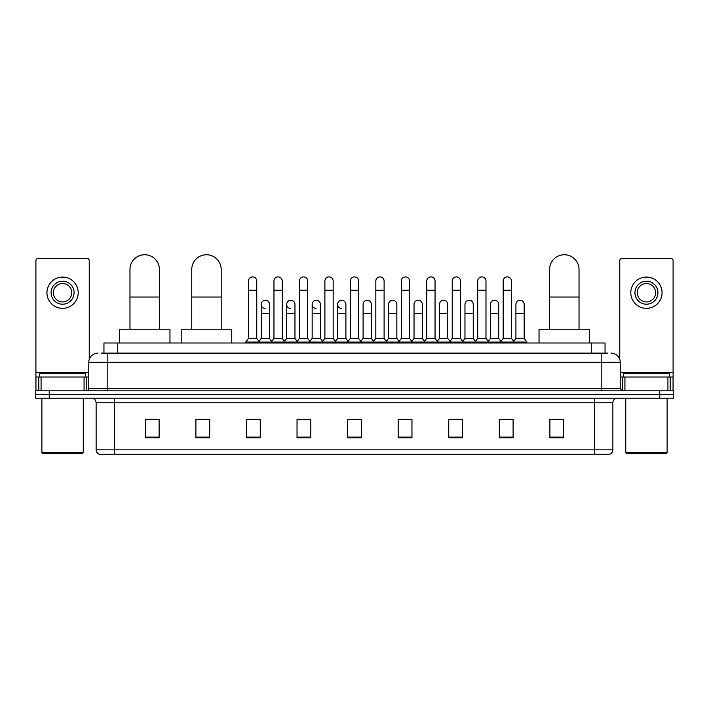 <?xml version="1.0" encoding="UTF-8"?>
<svg xmlns="http://www.w3.org/2000/svg" width="709" height="709" viewBox="0 0 709 709"><rect width="100%" height="100%" fill="white"/><g stroke="black" fill="none" stroke-linecap="round" stroke-linejoin="round"><path stroke-width="1.06" d="M103.957 353.117L103.957 343.005L605.043 343.005L605.043 353.117M101.405 353.117L607.808 353.117M101.192 353.117L107.165 353.117L107.165 362.317L88.776 362.317L88.776 388.523A2.295 2.295 0 0 1 86.48 390.819M97.975 353.117A9.19 9.19 0 0 0 88.776 362.317M611.025 353.117A9.19 9.19 0 0 1 620.224 362.317L620.224 388.523L622.52 390.819M49.24 390.819L35.45 390.819L35.45 394.496L49.24 394.496L35.45 394.496L35.45 398.174L49.24 398.174L49.24 394.496L659.76 394.496L49.24 394.496L49.24 390.819L659.76 390.819L659.76 394.496L673.55 394.496L659.76 394.496L659.76 398.174L49.24 398.174M659.76 398.174L673.55 398.174L673.55 390.819L659.76 390.819M612.868 449.852C612.736 452.05 611.637 453.521 609.554 454.256L594.479 454.256L594.479 449.852L612.868 449.852L612.868 402.774A4.6 4.6 0 0 1 617.459 398.174M594.479 454.256L99.446 454.256A4.6 4.6 0 0 1 96.132 449.852L96.132 402.774C95.866 399.982 94.332 398.449 91.541 398.174M563.673 437.754L563.673 419.365L549.883 419.365L549.883 437.754L563.673 437.754M513.103 437.754L513.103 419.365L499.313 419.365L499.313 437.754L513.103 437.754M462.534 437.754L462.534 419.365L448.744 419.365L448.744 437.754L462.534 437.754M411.964 437.754L411.964 419.365L398.174 419.365L398.174 437.754L411.964 437.754M159.117 437.754L159.117 419.365L145.327 419.365L145.327 437.754L159.117 437.754M209.687 437.754L209.687 419.365L195.897 419.365L195.897 437.754L209.687 437.754M260.256 437.754L260.256 419.365L246.466 419.365L246.466 437.754L260.256 437.754M310.826 437.754L310.826 419.365L297.036 419.365L297.036 437.754L310.826 437.754M361.395 437.754L361.395 419.365L347.605 419.365L347.605 437.754L361.395 437.754M451.775 419.462L460.974 419.462M502.716 419.462L511.907 419.462M298.968 419.462L308.158 419.462M248.026 419.462L257.225 419.462M400.842 419.462L410.032 419.462M349.9 419.462L359.1 419.462M209.687 419.462L195.897 419.462M159.117 419.462L145.327 419.462M563.673 419.462L549.883 419.462M84.07 390.819L84.07 377.028L41.078 377.028L41.078 390.819M89.237 359.445L89.237 260.717A2.295 2.295 0 0 0 86.941 258.422L38.206 258.422A2.295 2.295 0 0 0 35.911 260.717L35.911 377.028L41.078 377.028M84.07 377.028L88.776 377.028M35.911 390.819L35.911 377.028M62.578 281.216A11.495 11.495 0 0 0 51.083 292.711A11.495 11.495 0 0 0 62.578 304.205A11.495 11.495 0 0 0 74.064 292.711A11.495 11.495 0 0 0 62.578 281.216M62.578 283.52A9.19 9.19 0 0 0 53.379 292.711A9.19 9.19 0 0 0 62.578 301.91A9.19 9.19 0 0 0 71.769 292.711A9.19 9.19 0 0 0 62.578 283.52M62.578 308.344A15.633 15.633 0 0 0 78.203 292.711A15.633 15.633 0 0 0 62.578 277.086A15.633 15.633 0 0 0 46.945 292.711A15.633 15.633 0 0 0 62.578 308.344M82.341 453.343L42.806 453.343L41.884 452.422L83.263 452.422L82.341 453.343M41.884 398.174L41.884 452.422M83.263 398.174L83.263 452.422M85.559 377.028L85.559 373.351L39.589 373.351L39.589 377.028M129.969 329.215L129.969 269.447A14.712 14.712 0 0 1 144.68 254.744A14.712 14.712 0 0 1 159.392 269.447A14.712 14.712 0 0 0 144.68 254.744M159.392 329.215L159.392 269.447M169.965 343.005L169.965 329.215L119.396 329.215L119.396 343.005M191.758 329.215L191.758 269.447A14.712 14.712 0 0 1 206.47 254.744A14.712 14.712 0 0 1 221.181 269.447A14.712 14.712 0 0 0 206.47 254.744M221.181 329.215L221.181 269.447M231.754 343.005L231.754 329.215L181.185 329.215L181.185 343.005M549.608 329.215L549.608 269.447A14.712 14.712 0 0 1 564.32 254.744A14.712 14.712 0 0 1 579.031 269.447A14.712 14.712 0 0 0 564.32 254.744M579.031 329.215L579.031 269.447M589.604 343.005L589.604 329.215L539.035 329.215L539.035 343.005M248.487 290.229L256.764 290.229L256.764 338.406L248.487 338.406L248.487 281.039A4.139 4.139 0 0 1 252.883 276.909A4.139 4.139 0 0 1 256.764 281.039A4.139 4.139 0 0 0 252.883 276.909M248.487 338.406L245.731 342.084L245.731 343.005M256.764 338.406L259.521 342.084L245.731 342.084M273.958 338.406L273.958 290.229L282.235 290.229L282.235 338.406L273.958 338.406L271.201 342.084L259.521 342.084L259.521 343.005M273.958 290.229L273.958 281.039A4.139 4.139 0 0 1 278.353 276.909A4.139 4.139 0 0 1 282.235 281.039A4.139 4.139 0 0 0 278.353 276.909M282.235 338.406L284.991 342.084L271.201 342.084L271.201 343.005M299.428 338.406L299.428 290.229L307.697 290.229L307.697 338.406L299.428 338.406L296.663 342.084L284.991 342.084L284.991 343.005M299.428 290.229L299.428 281.039A4.139 4.139 0 0 1 303.824 276.909A4.139 4.139 0 0 1 307.697 281.039A4.139 4.139 0 0 0 303.824 276.909M307.697 338.406L310.462 342.084L296.663 342.084L296.663 343.005M324.89 338.406L324.89 290.229L333.168 290.229L333.168 338.406L324.89 338.406L322.134 342.084L310.462 342.084L310.462 343.005M324.89 290.229L324.89 281.039A4.139 4.139 0 0 1 329.295 276.909A4.139 4.139 0 0 1 333.168 281.039A4.139 4.139 0 0 0 329.295 276.909M333.168 338.406L335.924 342.084L322.134 342.084L322.134 343.005M350.361 338.406L350.361 290.229L358.639 290.229L358.639 338.406L350.361 338.406L347.605 342.084L335.924 342.084L335.924 343.005M350.361 290.229L350.361 281.039A4.139 4.139 0 0 1 354.757 276.909A4.139 4.139 0 0 1 358.639 281.039A4.139 4.139 0 0 0 354.757 276.909M358.639 338.406L361.395 342.084L347.605 342.084L347.605 343.005M375.832 338.406L375.832 290.229L384.11 290.229L384.11 338.406L375.832 338.406L373.076 342.084L361.395 342.084L361.395 343.005M375.832 290.229L375.832 281.039A4.139 4.139 0 0 1 380.228 276.909A4.139 4.139 0 0 1 384.11 281.039A4.139 4.139 0 0 0 380.228 276.909M384.11 338.406L386.866 342.084L373.076 342.084L373.076 343.005M401.303 338.406L401.303 290.229L409.572 290.229L409.572 338.406L401.303 338.406L398.538 342.084L386.866 342.084L386.866 343.005M401.303 290.229L401.303 281.039A4.139 4.139 0 0 1 405.699 276.909A4.139 4.139 0 0 1 409.572 281.039A4.139 4.139 0 0 0 405.699 276.909M409.572 338.406L412.337 342.084L398.538 342.084L398.538 343.005M426.765 338.406L426.765 290.229L435.042 290.229L435.042 338.406L426.765 338.406L424.009 342.084L412.337 342.084L412.337 343.005M426.765 290.229L426.765 281.039A4.139 4.139 0 0 1 431.169 276.909A4.139 4.139 0 0 1 435.042 281.039A4.139 4.139 0 0 0 431.169 276.909M435.042 338.406L437.799 342.084L424.009 342.084L424.009 343.005M452.236 338.406L452.236 290.229L460.513 290.229L460.513 338.406L452.236 338.406L449.479 342.084L437.799 342.084L437.799 343.005M452.236 290.229L452.236 281.039A4.139 4.139 0 0 1 456.631 276.909A4.139 4.139 0 0 1 460.513 281.039A4.139 4.139 0 0 0 456.631 276.909M460.513 338.406L463.269 342.084L449.479 342.084L449.479 343.005M477.706 338.406L477.706 290.229L485.984 290.229L485.984 338.406L477.706 338.406L474.95 342.084L463.269 342.084L463.269 343.005M477.706 290.229L477.706 281.039A4.139 4.139 0 0 1 482.102 276.909A4.139 4.139 0 0 1 485.984 281.039A4.139 4.139 0 0 0 482.102 276.909M485.984 338.406L488.74 342.084L474.95 342.084L474.95 343.005M503.177 338.406L503.177 290.229L511.455 290.229L511.455 338.406L503.177 338.406L500.421 342.084L488.74 342.084L488.74 343.005M503.177 290.229L503.177 281.039A4.139 4.139 0 0 1 507.573 276.909A4.139 4.139 0 0 1 511.455 281.039A4.139 4.139 0 0 0 507.573 276.909M511.455 338.406L514.211 342.084L500.421 342.084L500.421 343.005M524.181 338.406L524.181 313.582L515.913 313.582L515.913 338.406L524.181 338.406L526.947 342.084L514.211 342.084L514.211 343.005M265.095 308.521A4.139 4.139 0 0 1 261.222 304.391A4.139 4.139 0 0 1 265.618 300.262A4.139 4.139 0 0 1 269.5 304.391L269.5 313.582L261.222 313.582L261.222 304.391M269.5 313.582L269.5 338.406L261.222 338.406L261.222 313.582M261.222 338.406L258.989 341.383M269.5 338.406L271.724 341.383M290.566 308.521A4.139 4.139 0 0 1 286.693 304.391A4.139 4.139 0 0 1 291.089 300.262A4.139 4.139 0 0 1 294.962 304.391L294.962 313.582L286.693 313.582L286.693 304.391M294.962 313.582L294.962 338.406L286.693 338.406L286.693 313.582M286.693 338.406L284.46 341.383M294.962 338.406L297.195 341.383M316.037 308.521A4.139 4.139 0 0 1 312.155 304.391A4.139 4.139 0 0 1 316.56 300.262A4.139 4.139 0 0 1 320.433 304.391L320.433 313.582L312.155 313.582L312.155 304.391M320.433 313.582L320.433 338.406L312.155 338.406L312.155 313.582M312.155 338.406L309.93 341.383M320.433 338.406L322.666 341.383M341.508 308.521A4.139 4.139 0 0 1 337.626 304.391A4.139 4.139 0 0 1 342.022 300.262A4.139 4.139 0 0 1 345.903 304.391L345.903 313.582L337.626 313.582L337.626 304.391M345.903 313.582L345.903 338.406L337.626 338.406L337.626 313.582M337.626 338.406L335.401 341.383M345.903 338.406L348.137 341.383M363.097 304.391A4.139 4.139 0 0 1 367.492 300.262A4.139 4.139 0 0 1 371.374 304.391L371.374 313.582L363.097 313.582L363.097 304.391M371.374 313.582L371.374 338.406L363.097 338.406L363.097 313.582M363.097 338.406L360.863 341.383M371.374 338.406L373.599 341.383M388.567 304.391A4.139 4.139 0 0 1 392.963 300.262A4.139 4.139 0 0 1 396.845 304.391L396.845 313.582L388.567 313.582L388.567 304.391M396.845 313.582L396.845 338.406L388.567 338.406L388.567 313.582M388.567 338.406L386.334 341.383M396.845 338.406L399.07 341.383M414.038 304.391A4.139 4.139 0 0 1 418.434 300.262A4.139 4.139 0 0 1 422.307 304.391L422.307 313.582L414.038 313.582L414.038 304.391M422.307 313.582L422.307 338.406L414.038 338.406L414.038 313.582M414.038 338.406L411.805 341.383M422.307 338.406L424.54 341.383M439.5 304.391A4.139 4.139 0 0 1 443.905 300.262A4.139 4.139 0 0 1 447.778 304.391L447.778 313.582L439.5 313.582L439.5 304.391M447.778 313.582L447.778 338.406L439.5 338.406L439.5 313.582M439.5 338.406L437.276 341.383M447.778 338.406L450.011 341.383M464.971 304.391A4.139 4.139 0 0 1 469.367 300.262A4.139 4.139 0 0 1 473.249 304.391L473.249 313.582L464.971 313.582L464.971 304.391M473.249 313.582L473.249 338.406L464.971 338.406L464.971 313.582M464.971 338.406L462.747 341.383M473.249 338.406L475.473 341.383M490.442 304.391A4.139 4.139 0 0 1 494.838 300.262A4.139 4.139 0 0 1 498.719 304.391L498.719 313.582L490.442 313.582L490.442 304.391M498.719 313.582L498.719 338.406L490.442 338.406L490.442 313.582M490.442 338.406L488.209 341.383M498.719 338.406L500.944 341.383M515.913 313.582L515.913 304.391A4.139 4.139 0 0 1 520.309 300.262A4.139 4.139 0 0 1 524.181 304.391L524.181 313.582M515.913 338.406L513.679 341.383M526.947 342.084L526.947 343.005M667.922 390.819L667.922 377.028L624.93 377.028L624.93 390.819M667.922 377.028L673.089 377.028L673.089 260.717A2.295 2.295 0 0 0 670.794 258.422L622.059 258.422A2.295 2.295 0 0 0 619.763 260.717L619.763 359.445M620.224 377.028L624.93 377.028M673.089 377.028L673.089 390.819M646.422 281.216A11.495 11.495 0 0 0 634.936 292.711A11.495 11.495 0 0 0 646.422 304.205A11.495 11.495 0 0 0 657.917 292.711A11.495 11.495 0 0 0 646.422 281.216M646.422 283.52A9.19 9.19 0 0 0 637.231 292.711A9.19 9.19 0 0 0 646.422 301.91A9.19 9.19 0 0 0 655.621 292.711A9.19 9.19 0 0 0 646.422 283.52M646.422 308.344A15.633 15.633 0 0 0 662.055 292.711A15.633 15.633 0 0 0 646.422 277.086A15.633 15.633 0 0 0 630.797 292.711A15.633 15.633 0 0 0 646.422 308.344M666.194 453.343L626.659 453.343L625.737 452.422L667.116 452.422L666.194 453.343M625.737 398.174L625.737 452.422M667.116 398.174L667.116 452.422M669.411 377.028L669.411 373.351L623.441 373.351L623.441 377.028M117.747 353.117L117.747 343.005M591.253 353.117L591.253 343.005M107.165 390.819L107.165 388.523L620.224 388.523M88.776 388.523L107.165 388.523L107.165 362.317L601.835 362.317L601.835 390.819M620.224 362.317L601.835 362.317L601.835 353.117M594.479 398.174L594.479 402.774L96.132 402.774M612.868 402.774L594.479 402.774L594.479 449.852L114.521 449.852L114.521 454.256M96.132 449.852L114.521 449.852L114.521 398.174M361.395 437.116L347.605 437.116M310.826 437.116L297.036 437.116M260.256 437.116L246.466 437.116M209.687 437.116L195.897 437.116M159.117 437.116L145.327 437.116M411.964 437.116L398.174 437.116M462.534 437.116L448.744 437.116M513.103 437.116L499.313 437.116M563.673 437.116L549.883 437.116M88.776 372.429L35.911 372.429M86.33 377.028L86.33 390.819M35.946 377.028L35.946 390.819M38.818 390.819L38.818 377.028M129.969 297.036L159.392 297.036M191.758 297.036L221.181 297.036M549.608 297.036L579.031 297.036M673.089 372.429L620.224 372.429M673.054 390.819L673.054 377.028M670.182 377.028L670.182 390.819M622.67 390.819L622.67 377.028M256.764 290.229L256.764 281.039M282.235 290.229L282.235 281.039M307.697 290.229L307.697 281.039M333.168 290.229L333.168 281.039M358.639 290.229L358.639 281.039M384.11 290.229L384.11 281.039M409.572 290.229L409.572 281.039M435.042 290.229L435.042 281.039M460.513 290.229L460.513 281.039M485.984 290.229L485.984 281.039M511.455 290.229L511.455 281.039"/></g></svg>
